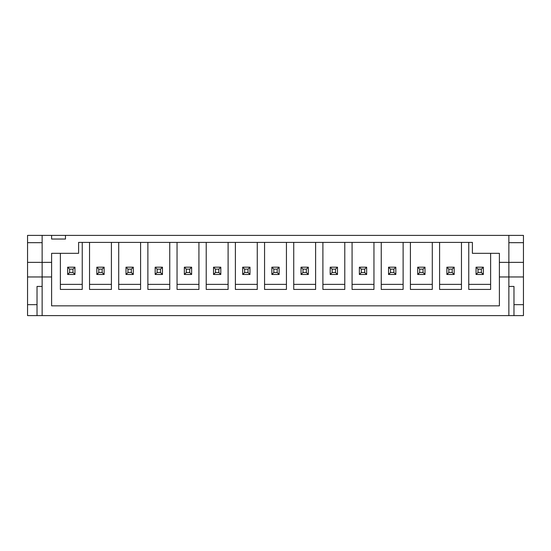 <?xml version="1.0" encoding="UTF-8"?>
<svg xmlns="http://www.w3.org/2000/svg" width="551" height="551" viewBox="0 0 551 551"><rect width="100%" height="100%" fill="white"/><g stroke="black" fill="none" stroke-linecap="round" stroke-linejoin="round"><path stroke-width="0.83" d="M169.756 242.392L169.756 284.378L147.882 284.378L147.882 242.392M198.925 242.392L198.925 284.378L177.05 284.378L177.05 242.392M228.1 242.392L228.1 284.378L206.219 284.378L206.219 242.392M257.269 242.392L257.269 284.378L235.387 284.378L235.387 242.392M286.437 242.392L286.437 284.378L264.563 284.378L264.563 242.392M315.613 242.392L315.613 284.378L293.731 284.378L293.731 242.392M344.781 242.392L344.781 284.378L322.9 284.378L322.9 242.392M373.95 242.392L373.95 284.378L352.075 284.378L352.075 242.392M403.118 242.392L403.118 284.378L381.244 284.378L381.244 242.392M432.294 242.392L432.294 284.378L410.412 284.378L410.412 242.392M461.462 242.392L461.462 284.378L439.588 284.378L439.588 242.392M523.45 262.372L508.862 262.372L508.862 315.613L508.862 286.437L513.973 286.437L513.973 315.613L523.45 315.613L523.45 235.387L508.862 235.387L508.862 262.372L499.385 262.372L499.385 253.329L490.631 253.329L490.631 284.378L468.756 284.378L468.756 242.392M147.882 284.378L147.882 289.433L169.756 289.433L169.756 284.378M177.05 284.378L177.05 289.433L198.925 289.433L198.925 284.378M206.219 284.378L206.219 289.433L228.1 289.433L228.1 284.378M235.387 284.378L235.387 289.433L257.269 289.433L257.269 284.378M264.563 284.378L264.563 289.433L286.437 289.433L286.437 284.378M293.731 284.378L293.731 289.433L315.613 289.433L315.613 284.378M322.9 284.378L322.9 289.433L344.781 289.433L344.781 284.378M352.075 284.378L352.075 289.433L373.95 289.433L373.95 284.378M381.244 284.378L381.244 289.433L403.118 289.433L403.118 284.378M410.412 284.378L410.412 289.433L432.294 289.433L432.294 284.378M439.588 284.378L439.588 289.433L461.462 289.433L461.462 284.378M468.756 284.378L468.756 289.433L490.631 289.433L490.631 284.378M118.706 242.392L118.706 284.378L140.588 284.378L140.588 242.392M140.588 284.378L140.588 289.433L118.706 289.433L118.706 284.378M89.537 242.392L89.537 284.378L111.412 284.378L111.412 242.392M111.412 284.378L111.412 289.433L89.537 289.433L89.537 284.378M37.027 304.669L27.55 304.669L27.55 315.613L37.027 315.613L37.027 286.437L42.138 286.437L42.138 315.613L42.138 235.387L27.55 235.387L27.55 276.96L51.615 276.96L51.615 305.839L499.385 305.839L499.385 262.372M513.973 315.613L37.027 315.613M508.862 235.387L42.138 235.387M499.385 253.329L472.4 253.329L472.4 242.392L78.6 242.392L78.6 253.329L51.615 253.329L51.615 262.372L27.55 262.372M82.244 284.378L82.244 289.433L60.369 289.433L60.369 284.378L82.244 284.378L82.244 242.392M60.369 284.378L60.369 253.329L51.615 253.329M51.615 262.372L51.615 276.96M51.615 235.387L51.615 239.038L65.473 239.038L65.473 235.387M523.45 276.96L499.385 276.96M27.55 304.669L27.55 276.96M42.138 242.681L27.55 242.681M523.45 304.669L513.973 304.669M523.45 242.681L508.862 242.681M67.663 267.187L74.95 267.187L74.95 274.481L67.663 274.481L67.663 267.187L69.612 269.143L69.612 272.525L73.001 272.525L73.001 269.143L69.612 269.143M74.95 267.187L73.001 269.143M69.612 272.525L67.663 274.481M74.95 274.481L73.001 272.525M96.831 267.187L104.125 267.187L104.125 274.481L96.831 274.481L96.831 267.187L98.787 269.143L98.787 272.525L102.169 272.525L102.169 269.143L98.787 269.143M104.125 267.187L102.169 269.143M98.787 272.525L96.831 274.481M104.125 274.481L102.169 272.525M126 267.187L133.294 267.187L133.294 274.481L126 274.481L126 267.187L127.956 269.143L127.956 272.525L131.338 272.525L131.338 269.143L127.956 269.143M133.294 267.187L131.338 269.143M127.956 272.525L126 274.481M133.294 274.481L131.338 272.525M155.168 267.187L162.462 267.187L162.462 274.481L155.168 274.481L155.168 267.187L157.125 269.143L157.125 272.525L160.513 272.525L160.513 269.143L157.125 269.143M162.462 267.187L160.513 269.143M157.125 272.525L155.168 274.481M162.462 274.481L160.513 272.525M184.344 267.187L191.638 267.187L191.638 274.481L184.344 274.481L184.344 267.187L186.293 269.143L186.293 272.525L189.682 272.525L189.682 269.143L186.293 269.143M191.638 267.187L189.682 269.143M186.293 272.525L184.344 274.481M191.638 274.481L189.682 272.525M213.512 267.187L220.806 267.187L220.806 274.481L213.512 274.481L213.512 267.187L215.469 269.143L215.469 272.525L218.85 272.525L218.85 269.143L215.469 269.143M220.806 267.187L218.85 269.143M215.469 272.525L213.512 274.481M220.806 274.481L218.85 272.525M242.681 267.187L249.975 267.187L249.975 274.481L242.681 274.481L242.681 267.187L244.637 269.143L244.637 272.525L248.019 272.525L248.019 269.143L244.637 269.143M249.975 267.187L248.019 269.143M244.637 272.525L242.681 274.481M249.975 274.481L248.019 272.525M271.857 267.187L279.143 267.187L279.143 274.481L271.857 274.481L271.857 267.187L273.806 269.143L273.806 272.525L277.194 272.525L277.194 269.143L273.806 269.143M279.143 267.187L277.194 269.143M273.806 272.525L271.857 274.481M279.143 274.481L277.194 272.525M301.025 267.187L308.319 267.187L308.319 274.481L301.025 274.481L301.025 267.187L302.981 269.143L302.981 272.525L306.363 272.525L306.363 269.143L302.981 269.143M308.319 267.187L306.363 269.143M302.981 272.525L301.025 274.481M308.319 274.481L306.363 272.525M330.194 267.187L337.488 267.187L337.488 274.481L330.194 274.481L330.194 267.187L332.15 269.143L332.15 272.525L335.531 272.525L335.531 269.143L332.15 269.143M337.488 267.187L335.531 269.143M332.15 272.525L330.194 274.481M337.488 274.481L335.531 272.525M359.362 267.187L366.656 267.187L366.656 274.481L359.362 274.481L359.362 267.187L361.318 269.143L361.318 272.525L364.707 272.525L364.707 269.143L361.318 269.143M366.656 267.187L364.707 269.143M361.318 272.525L359.362 274.481M366.656 274.481L364.707 272.525M388.538 267.187L395.832 267.187L395.832 274.481L388.538 274.481L388.538 267.187L390.487 269.143L390.487 272.525L393.875 272.525L393.875 269.143L390.487 269.143M395.832 267.187L393.875 269.143M390.487 272.525L388.538 274.481M395.832 274.481L393.875 272.525M417.706 267.187L425 267.187L425 274.481L417.706 274.481L417.706 267.187L419.662 269.143L419.662 272.525L423.044 272.525L423.044 269.143L419.662 269.143M425 267.187L423.044 269.143M419.662 272.525L417.706 274.481M425 274.481L423.044 272.525M446.875 267.187L454.169 267.187L454.169 274.481L446.875 274.481L446.875 267.187L448.831 269.143L448.831 272.525L452.213 272.525L452.213 269.143L448.831 269.143M454.169 267.187L452.213 269.143M448.831 272.525L446.875 274.481M454.169 274.481L452.213 272.525M476.05 267.187L483.337 267.187L483.337 274.481L476.05 274.481L476.05 267.187L477.999 269.143L477.999 272.525L481.388 272.525L481.388 269.143L477.999 269.143M483.337 267.187L481.388 269.143M477.999 272.525L476.05 274.481M483.337 274.481L481.388 272.525"/></g></svg>
